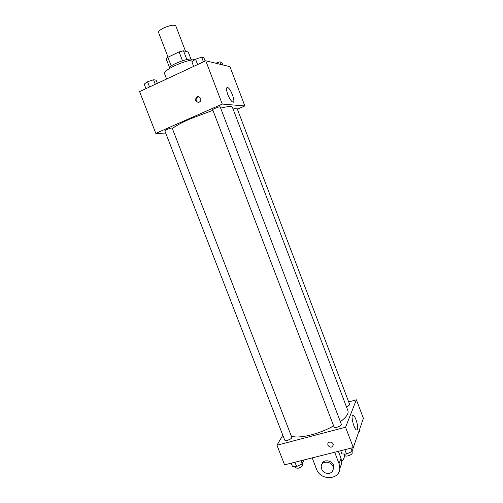 <?xml version="1.0" encoding="UTF-8"?>
<svg xmlns="http://www.w3.org/2000/svg" width="503" height="503" viewBox="0 0 503 503"><rect width="100%" height="100%" fill="white"/><g stroke="black" fill="none" stroke-linecap="round" stroke-linejoin="round"><path stroke-width="0.75" d="M185.55 51.312L175.805 25.879C174.107 24.502 170.02 25.232 163.55 28.055C160.017 29.878 158.357 31.356 158.564 32.5L168.059 57.172M186.846 59.524L183.494 50.778L188.241 52.016L190.983 59.184M171.221 65.95L167.883 57.26L166.235 59.008L169.505 67.49M167.883 57.26L179.099 51.903L183.494 50.778M182.47 60.693L179.099 51.903M169.203 68.704L169.159 68.584C167.285 65.629 191.492 56.336 192.083 59.788L192.127 59.901M195.139 59.517C189.486 60.064 182.69 62.133 174.755 65.73C167.669 69.194 164.261 71.835 164.525 73.645L166.6 79.021M165.713 133.075L155.811 133.37L139.589 91.621L205.746 60.762L229.946 66.679L244.848 105.938L237.372 109.189M212.914 110.32L189.908 118.997C181.181 122.883 175.333 126.077 172.359 128.586M340.374 421.703C346.334 417.213 348.856 413.567 347.931 410.762L232.38 107.246C231.776 106.045 227.865 106.334 220.647 108.114M155.811 133.37L222.269 104.071L244.848 105.938M346.391 406.732C348.566 405.896 349.648 405.104 349.635 404.362L236.951 108.082L233.071 109.063M166.983 129.485L164.839 130.837L284.736 440.182L287.383 440.326C290.206 439.408 291.677 438.415 291.797 437.346L172.164 128.076C171.529 127.863 169.8 128.328 166.983 129.485M212.719 109.811C212.266 109.195 220.113 106.152 220.188 106.913L341.38 424.35C342.147 425.796 334.489 428.669 334.093 427.078L212.719 109.811M222.269 104.071L205.746 60.762M227.784 94.482C226.092 89.528 226.08 87.208 227.746 87.528C231.21 88.956 236.284 104.09 232.6 102.021C231.009 100.99 229.399 98.475 227.784 94.482M199.169 102.216C195.931 102.329 194.944 100.77 196.214 97.538C198.44 94.784 202.489 98.884 200.112 101.493L199.169 102.216M198.245 102.43C196.025 101.43 195.535 99.82 196.786 97.595L198.666 96.708M333.659 425.947C326.736 429.744 319.336 432.699 311.47 434.812C302.416 437.101 295.714 437.572 291.369 436.233M353.307 447.544L284.579 464.835L276.958 445.224L282.818 435.221L276.958 445.224L345.561 427.242L356.382 399.803L348.698 401.903L356.382 399.803L363.411 418.32L353.307 447.544L345.561 427.242L356.382 399.803M193.624 66.421L191.85 61.781L195.585 59.209L201.653 57.179L203.891 57.751L205.149 61.045M197.629 64.547L195.585 59.209M203.432 61.844L201.653 57.179M215.743 63.208L219.874 61.812L221.81 62.303L222.81 64.937M220.88 64.459L219.874 61.812M145.964 88.654L144.21 84.133L147.542 81.775L153.541 79.757L156.125 80.128L157.364 83.335M149.554 86.975L147.542 81.775M155.301 84.297L153.541 79.757M340.726 450.713L341.965 453.958L346.554 454.052L352.15 451.411L353.075 448.733L352.685 447.701M346.554 454.052L344.882 449.663M352.15 451.411L350.905 448.148M351.779 451.587L352.257 452.826C352.219 453.983 350.811 454.995 348.019 455.863C346.334 456.24 345.316 456.133 344.983 455.548L344.392 454.008M359.5 429.619L360.425 426.953M359.375 429.977L359.764 431.002L358.463 432.624M291.206 463.169L292.432 466.338L296.594 466.501L302.14 463.911L303.447 461.188L303.058 460.188M296.594 466.501L294.94 462.226M302.14 463.911L300.907 460.723M302.083 463.936L302.542 465.118C302.46 466.294 301.014 467.337 298.191 468.236L295.506 467.953L294.915 466.438M327.95 445.281C330.087 447.852 331.835 447.796 333.2 445.117C333.602 441.879 327.956 440.848 327.786 444.124L327.95 445.281L327.786 444.124C327.956 440.848 333.602 441.879 333.2 445.117C331.835 447.802 330.087 447.852 327.95 445.281M276.958 445.224L345.561 427.242M355.998 419.64C358.117 426.293 358.287 429.751 356.514 430.015C353.546 428.644 350.195 413.051 353.288 415.164C354.143 415.717 355.049 417.207 355.998 419.64M338.362 451.304L341.034 458.283L339.047 463.64L339.795 468.532C339.5 480.327 320.336 480.711 316.532 469.167L312.181 457.887M339.927 468.186L341.77 463.106L341.034 458.283M344.649 454.668L344.618 455.278C344.41 457.717 343.461 459.773 341.763 461.458M321.876 464.451C323.184 457.95 334.608 460.88 333.747 467.539L333.118 469.582M334.671 452.235L339.047 463.64M329.327 473.367C324.334 473.631 321.618 471.355 321.178 466.533C321.612 459.346 334.105 461.773 333.219 468.915C332.917 471.223 331.615 472.707 329.327 473.367M196.786 97.595L196.214 97.538M226.601 88.044L227.746 87.528M353.288 415.164L352.377 415.409M333.219 468.915L333.747 467.539M341.77 463.106L339.795 468.532M344.75 454.932L344.618 455.278"/></g></svg>
